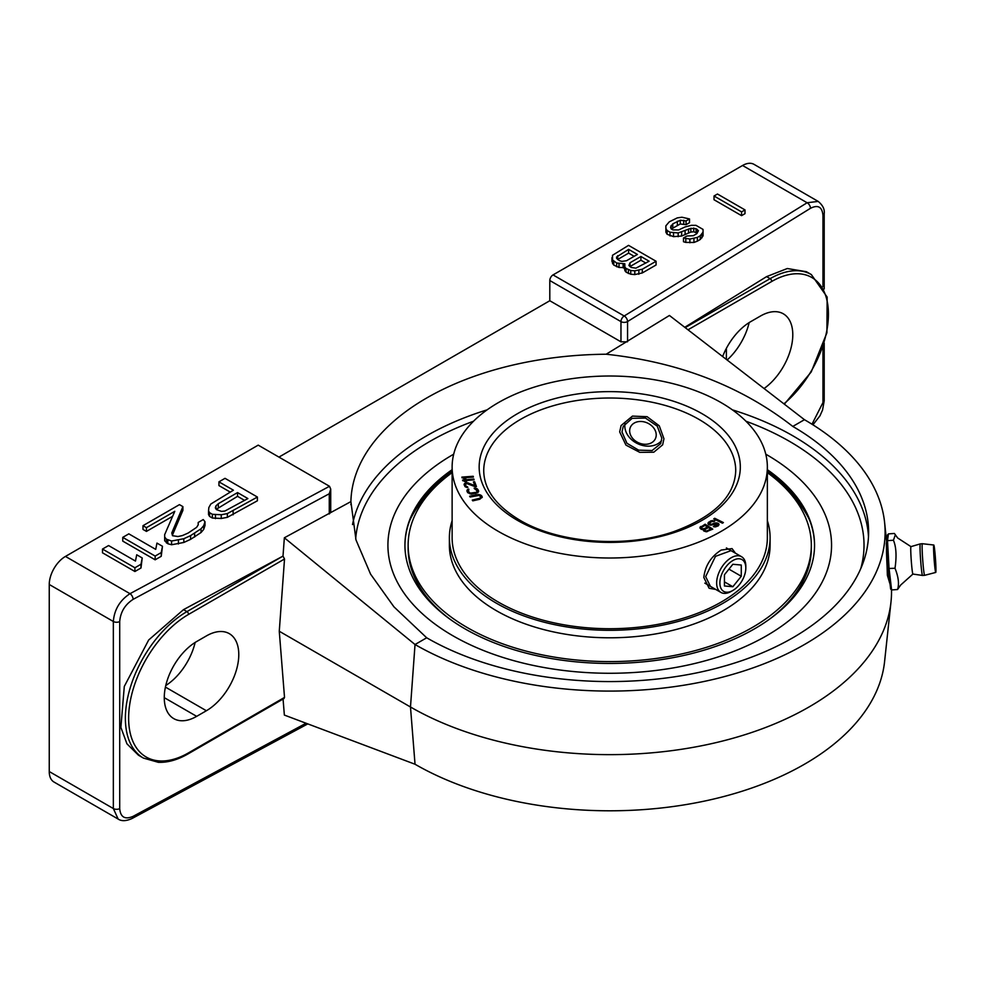 <?xml version="1.0" encoding="UTF-8"?>
<svg xmlns="http://www.w3.org/2000/svg" width="985" height="985" viewBox="0 0 985 985"><rect width="100%" height="100%" fill="white"/><g stroke="black" fill="none" stroke-linecap="round" stroke-linejoin="round"><path stroke-width="1.48" d="M118.311 819.151L53.99 782.028A22.914 13.224 -60 0 1 49.25 771.538L49.25 584.487A22.914 13.224 -60 0 1 65.453 556.427L258.218 445.134L329.384 486.221A4.58 2.647 0 0 1 329.495 486.282L129.995 593.684C119.874 600.321 114.322 609.592 113.337 621.486L49.25 584.487M818.19 201.408L807.109 202.75L742.567 165.492A22.914 13.224 -60 0 1 754.03 164.36L818.338 201.494M742.567 165.492L553.041 274.913A4.58 2.647 -60 0 0 549.802 280.528L549.802 300.733L278.952 457.102M726.376 348.37L726.376 359.427M727.139 360.017A45.815 26.447 120 0 0 749.166 322.587M165.763 685.523A45.815 26.447 120 0 0 195.153 642.442M764.064 388.521A45.815 26.447 120 0 0 790.98 348.148A45.815 26.447 120 0 0 783.297 313.796A45.815 26.447 120 0 0 760.395 316.074L750.668 321.676A45.815 26.447 120 0 0 722.633 356.533M783.912 403.838A80.179 46.295 120 0 0 828.089 307.32A80.179 46.295 120 0 0 771.735 281.464A2.29 1.317 -120 0 0 770.11 278.656L685.191 327.636M784.343 404.17L811.197 371.985L826.92 332.758L827.154 297.101L811.345 274.569L806.383 271.7L787.298 268.523L766.589 276.625L684.76 327.303M804.449 419.696L669.431 315.471L606.157 354.231A258.87 149.461 0 0 0 350.894 501.611L284.357 537.785L415.03 644.522A275.369 158.979 0 0 0 722.941 677.04A275.369 158.979 0 0 0 884.579 522.272A275.369 158.979 0 0 0 804.449 419.696L792.79 426.431C741.163 386.169 678.948 362.098 606.157 354.231M891.499 589.941A281.784 162.685 180 0 1 890.982 602.032L884.579 661.661A275.369 158.979 0 0 1 707.193 800.509A275.369 158.979 0 0 1 415.03 764.237L284.357 715.073L283.064 699.042M818.166 201.396C822.832 205.274 824.839 209.374 824.199 213.72A4.58 2.647 180 0 1 822.967 215.518C822.229 206.899 818.055 204.498 810.47 208.303A4.58 2.733 58.2 0 0 807.109 202.75L624.207 316A4.58 2.647 120 0 0 620.969 321.615A4.58 2.647 0 0 0 627.556 321.541L627.556 341.721M629.932 266.615L640.915 260.225L645.877 263.081M617.632 259.511L628.615 253.12L634.155 256.322M216.232 509.344L237.545 496.329L244.649 500.429M208.549 510.919L208.549 514.663L209.608 516.435L212.366 518.024L221.243 518.479L227.363 517.334L257.405 500.774L257.405 497.043L225.011 478.328L218.941 481.837L233.408 490.198L210.815 504.037L208.832 507.57L208.549 510.919L209.608 512.692L212.366 514.293L221.243 514.736L227.363 513.591L257.405 497.043M218.941 481.837L218.941 485.58L230.17 492.069M142.997 525.682L146.445 527.664L174.801 511.301L164.655 534.67L164.692 537.034L166.44 539.214L171.587 541.011L183.826 538.721L190.585 535.618L201.038 528.785L203.71 525.658L205.003 521.73L203.255 519.551L198.194 522.469L198.231 524.833L196.581 527.381L188.147 533.045L182.397 535.569L177.989 536.529L172.51 535.705L171.784 532.947L182.902 506.622L179.455 504.64L142.997 525.682L142.997 529.425L146.445 531.408L172.634 516.3M164.655 534.67L164.692 540.777L167.819 543.745L171.587 544.754L183.826 542.464L190.585 539.361L201.038 532.528L203.71 529.401L205.003 525.461L205.003 521.73M172.387 535.237L182.902 510.365L182.902 506.622M122.756 537.367L122.756 541.11L155.15 559.812L161.232 556.303L162.476 546.269L156.96 543.092L155.716 549.384L128.826 533.858L122.756 537.367L155.15 556.069L161.232 552.573L162.476 546.269M102.502 549.064L102.502 552.807L134.908 571.509L140.978 568L142.222 557.966L136.718 554.777L135.462 561.068L108.584 545.555L102.502 549.064L134.908 567.766L140.978 564.257L142.222 557.966M714.026 196.003L714.026 199.746L741.557 215.641L745.005 213.659L745.005 209.916L717.462 194.02L714.026 196.003L741.557 211.898L745.005 209.916M683.479 237.988L683.479 241.731L685.806 242.421L693.933 242.47L697.38 241.153L700.249 239.49L703.081 235.834L703.031 229.406L696.001 225.356L691.359 225.319L685.018 226.956L678.69 229.936L672.89 229.899L671.142 228.877L670.526 227.203L672.792 223.866L680.253 220.234L686.065 220.935L689.512 218.953L681.94 217.229L677.311 217.87L669.271 221.847L665.86 225.836L665.909 228.52L667.116 230.527L670.034 232.226L678.172 232.94L690.842 228.335L696.063 228.692L698.427 230.724L696.74 233.728L693.292 235.71L686.927 236.006L683.479 237.988L689.882 239.035L697.38 237.41L700.249 235.747L703.081 232.091M671.351 229L680.253 223.977L686.065 224.678L689.512 222.696L689.512 218.953M665.86 225.836L665.909 232.251L667.116 234.27L673.531 236.659L681.632 236.031L690.842 232.078L693.736 231.758L697.245 233.125L697.232 229.37M624.256 264.743L624.256 268.486L626.054 272.18L630.732 274.212L634.796 274.581L642.306 272.943L656.072 265.002L656.072 261.259L628.541 245.363L612.485 255.3L612.571 259.991L616.684 263.032L624.81 263.746L624.872 267.095L626.054 268.437L630.732 270.481L634.796 270.838L642.306 269.213L656.072 261.259M611.944 257.639L611.944 261.382L613.754 265.076L619.011 267.452L624.256 267.588M741.557 215.641L741.557 211.898M649.115 261.21L635.904 268.166L631.262 267.464L628.898 265.445L630.018 262.773L640.915 256.482L649.115 261.21M619.54 260.705L616.598 258.341L616.573 256.999L628.615 249.377L637.393 254.45L626.497 260.742L621.867 261.382L619.54 260.705M218.313 503.692L237.545 492.586L247.888 498.558L224.925 511.018L221.526 511.387L216.368 509.59L215.321 507.804L215.961 505.847L218.313 503.692L218.313 507.435M696.063 232.435L696.063 228.692M693.736 231.758L693.736 228.015M690.842 232.078L690.842 228.335M688.527 232.731L688.527 228.988M685.092 234.713L685.092 230.97M681.632 236.031L681.632 232.288M678.172 236.683L678.172 232.94M673.531 236.659L673.531 232.916M670.034 235.969L670.034 232.226M667.116 234.27L667.116 230.527M665.909 232.251L665.909 228.52M686.065 224.678L686.065 220.935M683.738 224.001L683.738 220.258M680.253 223.977L680.253 220.234M677.372 224.962L677.372 221.219M672.792 227.609L672.792 223.866M671.08 228.717L671.08 225.528M701.96 237.828L701.96 234.085M700.249 239.49L700.249 235.747M697.38 241.153L697.38 237.41M693.933 242.47L693.933 238.727M689.882 242.778L689.882 239.035M685.806 242.421L685.806 238.678M623.086 267.809L623.086 264.066M619.011 267.452L619.011 263.709M616.684 266.763L616.684 263.032M613.754 265.076L613.754 261.333M612.571 263.734L612.571 259.991M642.306 272.943L642.306 269.213M638.846 274.261L638.846 270.53M634.796 274.581L634.796 270.838M630.732 274.212L630.732 270.481M628.405 273.534L628.405 269.791M626.054 272.18L626.054 268.437M624.872 270.838L624.872 267.095M640.915 260.225L640.915 256.482M630.018 266.516L630.018 262.773M628.615 253.12L628.615 249.377M617.706 259.412L617.706 255.669M212.366 518.024L212.366 514.293M215.444 518.639L215.444 514.896M209.608 516.435L209.608 512.692M233.113 514.81L233.113 511.067M227.363 517.334L227.363 513.591M221.243 518.479L221.243 514.736M237.545 496.329L237.545 492.586M215.961 508.9L215.961 505.847M198.194 524.894L198.194 522.469M203.71 529.401L203.71 525.658M201.038 532.528L201.038 528.785M194.636 537.022L194.636 533.279M190.585 539.361L190.585 535.618M183.826 542.464L183.826 538.721M178.396 544.003L178.396 540.273M171.587 544.754L171.587 541.011M167.819 543.745L167.819 540.002M166.44 542.957L166.44 539.214M164.692 540.777L164.692 537.034M146.445 531.408L146.445 527.664M155.15 559.812L155.15 556.069M161.232 556.303L161.232 552.573M134.908 571.509L134.908 567.766M140.978 568L140.978 564.257M329.261 513.936L329.261 493.756L330.726 489.089L329.495 486.282M330.726 489.089L330.726 512.028L329.384 513.887M350.894 501.611L355.991 539.965L370.594 574.169L393.926 606.822L426.69 637.788L415.03 644.522L410.486 706.996L279.272 631.25L284.517 559.012L188.566 614.406A2.29 1.317 -120 0 0 186.941 611.611A87.049 50.26 120 0 0 130.069 688.318A87.049 50.26 120 0 0 143.416 758.081L158.351 762.316C167.77 762.673 177.682 759.866 188.086 753.882L284.111 698.439M627.445 341.807L620.969 341.82L549.802 300.733M766.589 635.756A221.81 128.062 180 0 1 506.425 658.534A221.81 128.062 180 0 1 391.648 521.828A221.81 128.062 180 0 1 452.891 454.651A221.81 128.062 180 0 1 453.703 454.183A221.81 128.062 180 0 0 452.891 454.651A221.81 128.062 180 0 0 391.648 521.828A221.81 128.062 180 0 0 506.425 658.534A221.81 128.062 180 0 0 766.589 635.756A221.81 128.062 180 0 0 827.831 521.828A221.81 128.062 180 0 1 766.589 635.756M765.776 454.183A221.81 128.062 180 0 1 827.831 521.828A221.81 128.062 180 0 0 765.776 454.183M49.25 771.538L113.337 808.537L118.151 819.064M284.517 559.012L283.003 556.094L186.941 611.611L183.53 609.629L283.003 556.094L284.357 537.785M183.53 609.629L148.673 640.004L124.295 686.446L120.884 727.373L126.942 743.835L138.479 755.224L143.416 758.081M279.272 631.25L284.517 697.429L283.003 698.266M196.668 716.354L206.382 710.739A45.815 26.447 120 0 0 236.314 670.366A45.815 26.447 120 0 0 229.296 633.65A45.815 26.447 120 0 0 206.382 635.928L196.668 641.53A45.815 26.447 120 0 0 166.736 681.916A45.815 26.447 120 0 0 173.754 718.619A45.815 26.447 120 0 0 196.668 716.354L164.261 697.651M890.982 602.032A281.784 162.685 180 0 1 709.459 744.118A281.784 162.685 180 0 1 410.486 706.996L415.03 764.237M887.559 550.184C886.057 527.775 886.057 553.016 887.559 573.996L889.529 582.627M426.69 637.788A258.87 149.461 0 0 0 708.806 670.194A258.87 149.461 0 0 0 868.61 532.109A258.87 149.461 0 0 0 792.79 426.431M890.058 584.167L887.374 575.326L886.315 543.4M886.365 539.214L886.463 539.854M867.145 548.017L868.019 542.193M498.287 531.358A157.612 91.002 0 0 0 670.059 551.083A157.612 91.002 0 0 0 767.352 467.013A157.612 91.002 0 0 0 721.192 402.668A157.612 91.002 0 0 0 549.421 382.943A157.612 91.002 0 0 0 452.127 467.013A157.612 91.002 0 0 0 498.287 531.358M731.018 550.64L715.479 556.34L705.654 576.631L710.407 586.346M713.756 518.898L722.461 523.195L723.396 522.567L714.691 518.27L713.756 518.898M714.322 526.039L713.337 526.63L715.233 526.913L718.237 525.904L718.964 524.02L717.72 523.146L715.479 522.875L710.973 524.389L709.385 523.527L711.318 521.73L714.851 521.003L711.244 520.745L707.993 523.146L708.424 524.512L710.345 525.19L717.265 524.032L717.178 525.313L714.322 526.039L714.236 526.84M703.536 529.585L703.783 530.977L706.282 531.765L712.783 529.13L705.112 524.217L699.916 527.689L701.16 529.314L703.536 529.585L703.45 530.472M476.666 494.642L469.636 496.243L470.153 497.006L479.03 495.43L480.68 496.686L480.101 498.151L472.258 500.084L472.788 500.848L479.806 499.247L482.244 497.068L481.025 495.27L478.969 494.556L470.079 496.883M474.13 488.129L477.134 490.912L476.358 492.34L470.165 493.153L468.343 491.17L468.762 489.077L467.013 490.099L467.567 492.598L471.187 494.125L477.799 492.66L478.648 491.367L477.897 489.483L474.13 488.129M475.262 486.713L476.457 486.565L474.598 481.727L473.403 481.874L474.844 485.642L467.506 482.761L465.129 483.069L464.12 484.325L464.994 486.615L466.828 487.513L467.838 487.526L467.579 486.849L466.127 486.331L465.412 484.448L466.816 483.561L475.262 486.713M473.859 478.993L462.544 480.064L464.698 481.542L466.619 481.357L464.698 480.705L474.081 479.818L473.859 478.993L473.859 479.744L462.753 480.791M473.219 476.272L461.854 477.109L463.91 478.624L465.843 478.476L463.972 477.787L473.391 477.085L473.219 476.272L473.219 477.011L462.014 477.848M710.739 529.056L706.676 530.989L705.001 530.533L705.088 529.351L708.449 527.591L710.739 529.056L710.739 529.807L706.676 531.728L705.001 531.284L704.694 530.127M702.071 528.649L701.295 527.541L705.026 525.399L707.476 526.975L704.103 528.723L702.071 528.649L702.071 529.401L701.258 527.935M661.821 438.19L660.664 443.669L652.07 450.551L638.637 450.157L626.952 443.287L621.991 432.021L623.259 426.32L632.173 418.317L645.471 418.046L657.254 426.136L661.821 438.19M714.691 518.27L714.396 519.206M722.756 522.998L714.691 519.009M717.634 524.426L717.178 526.064L714.322 526.778M714.051 521.496L711.244 521.496L708.03 523.811M718.976 524.894L715.479 523.626L710.111 525.054L709.385 523.527M712.143 529.462L705.112 524.968L700.003 528.169M703.228 529.635L702.071 529.401M707.476 526.975L703.536 529.61M482.17 497.548L480.224 495.615L476.666 495.381M480.803 497.253L480.101 498.902L472.702 500.737M478.562 491.626L477.319 489.607L474.511 488.856M468.86 490.001L466.915 491.195M477.171 491.478L476.358 493.091L471.002 494.039L468.971 493.103L468.294 490.592M465.425 485.9L467.185 487.513M474.844 485.642L474.844 486.393L467.506 483.512L465.129 483.82L464.169 484.952M476.174 486.602L474.598 482.465L473.687 482.588M464.908 481.517L464.698 480.705M464.157 478.599L463.972 477.787M714.839 526.125L714.839 526.876M715.529 526.125L715.529 526.864M716.193 525.916L716.193 526.667M717.178 525.313L717.178 526.064M717.499 524.919L717.499 525.67M708.301 522.542L708.301 523.294M708.941 521.952L708.941 522.703M710.247 521.151L710.247 521.902M711.244 520.745L711.244 521.496M712.598 520.536L712.598 521.287M713.977 520.72L713.977 521.471M709.582 524.008L709.582 524.759M710.111 524.303L710.111 525.054M710.973 524.389L710.973 525.14M711.823 524.291L711.823 525.03M712.66 523.983L712.66 524.734M713.645 523.38L713.645 524.131M714.47 523.084L714.47 523.823M715.479 522.875L715.479 523.626M716.846 522.863L716.846 523.614M717.72 523.146L717.72 523.897M718.422 523.54L718.422 524.279M718.964 524.02L718.964 524.771M700.138 527L700.138 527.751M700.852 526.433L700.852 527.184M705.112 524.217L705.112 524.968M707.378 530.817L707.378 531.555M705.001 530.533L705.001 531.284M705.334 530.743L705.334 531.494M705.999 530.964L705.999 531.703M706.676 530.989L706.676 531.728M701.579 528.342L701.579 529.08M702.736 528.871L702.736 529.622M703.413 528.896L703.413 529.61M704.103 528.723L704.103 529.474M477.885 494.507L477.885 495.258M478.969 494.556L478.969 495.307M480.224 494.864L480.224 495.615M481.025 495.27L481.025 496.021M481.69 495.861L481.69 496.612M482.034 496.378L482.034 497.129M479.289 498.484L479.289 499.235M480.101 498.151L480.101 498.902M480.606 497.733L480.606 498.484M475.361 488.055L475.361 488.806M476.568 488.412L476.568 489.163M477.319 488.856L477.319 489.607M477.897 489.483L477.897 490.222M478.525 490.665L478.525 491.416M467.013 490.099L467.013 490.85M467.666 489.41L467.666 490.161M468.762 489.077L468.762 489.816M468.343 491.17L468.343 491.909M468.971 492.352L468.971 493.103M469.488 492.832L469.488 493.583M470.165 493.153L470.165 493.904M471.002 493.288L471.002 494.039M472 493.251L472 494.002M475.496 492.635L475.496 493.387M476.358 492.34L476.358 493.091M476.912 491.958L476.912 492.709M465.412 484.448L465.412 485.199M465.634 485.691L465.634 486.43M466.127 486.331L466.127 487.083M466.755 486.676L466.755 487.415M467.579 486.849L467.579 487.513M464.378 483.733L464.378 484.472M465.129 483.069L465.129 483.82M466.028 482.81L466.028 483.561M466.508 482.748L466.508 483.5M467.506 482.761L467.506 483.512M468.331 482.945L468.331 483.697M474.598 481.727L474.598 482.465M715.75 589.436L709.138 588.267L703.807 577.444C705.162 565.759 710.948 556.636 721.192 550.061L732.052 548.596L735.438 553.188M663.939 438.756L662.646 444.838L653.806 452.201L639.782 452.361L625.955 445.109L619.676 431.91L621.092 425.545L632.456 416.101L647.108 416.692L659.285 425.828L663.939 438.756M767.352 469.697A204.806 118.249 180 0 1 814.546 545.197A204.806 118.249 180 0 1 754.559 628.812A204.806 118.249 180 0 1 531.358 654.446A204.806 118.249 180 0 1 404.933 545.197A204.806 118.249 180 0 1 452.127 469.697M404.933 545.579A204.806 118.249 180 0 1 452.127 470.448M814.546 545.579A204.806 118.249 0 0 0 767.352 470.448M810.347 522.149A205.545 118.668 0 0 0 767.352 471.803M788.394 488.129A205.545 118.668 0 0 0 767.352 470.645M431.085 488.129A205.545 118.668 180 0 1 452.127 470.645M409.12 522.149A205.545 118.668 180 0 1 452.127 471.803M789.564 601.798A199.352 115.097 0 0 0 798.897 588.451M429.916 601.798A199.352 115.097 180 0 1 420.583 588.451M808.98 518.824A207.416 119.751 0 0 0 788.382 491.256M410.499 518.824A207.416 119.751 180 0 1 431.098 491.256M769.371 619.282A201.605 116.39 0 0 0 811.332 548.202L811.332 545.197A201.605 116.39 0 0 0 767.352 472.628M452.127 472.628A201.605 116.39 0 0 0 408.135 545.197L408.135 548.202A201.605 116.39 0 0 0 450.108 619.282M452.127 467.013L452.127 537.724A157.612 91.002 180 0 0 549.421 621.794A157.612 91.002 180 0 0 721.192 602.069A157.612 91.002 0 0 0 767.352 537.724L767.352 467.013M770.098 537.724L770.098 545.197A160.358 92.59 0 0 1 723.138 610.675A160.358 92.59 0 0 1 548.374 630.745A160.358 92.59 0 0 1 449.382 545.197L449.382 537.724A160.358 92.59 180 0 0 548.374 623.259A160.358 92.59 180 0 0 723.138 603.189A160.358 92.59 0 0 0 770.098 537.724A160.358 92.59 0 0 0 767.352 520.646M449.382 537.724A160.358 92.59 180 0 1 452.127 520.646M408.135 545.197A201.605 116.39 0 0 0 467.185 627.507A201.605 116.39 0 0 0 686.89 652.735A201.605 116.39 0 0 0 811.332 545.197M716.649 582.985A20.623 11.906 120 0 0 720.921 592.428A20.623 11.906 120 0 0 731.227 591.406L732.852 590.471A18.333 10.576 120 0 0 745.817 568.025L745.817 566.153A20.623 11.906 120 0 0 741.545 556.71A20.623 11.906 120 0 0 725.649 562.238A20.623 11.906 120 0 0 716.649 582.985M745.817 568.025A18.333 10.576 120 0 0 732.852 560.539A18.333 10.576 120 0 0 719.887 582.985A18.333 10.576 120 0 0 732.852 590.471M724.431 574.747L724.431 585.976L732.852 586.728L741.274 576.262L741.274 565.033L732.852 564.282L724.431 574.747M741.274 576.262L728.949 569.145M732.852 586.728L724.431 581.864M642.946 421.654A13.741 10.835 24.9 0 1 656.219 434.939A13.741 10.835 24.9 0 1 642.946 444.1A13.741 10.835 24.9 0 1 629.661 430.827A13.741 10.835 24.9 0 1 642.946 421.654M661.625 440.566A20.623 16.265 24.9 0 1 644.719 445.885A20.623 16.265 24.9 0 1 624.81 425.963A20.623 16.265 24.9 0 1 625.044 423.439M934.322 561.893A13.741 0.69 -94.1 0 1 933.792 545.013A13.741 0.69 -94.1 0 1 935.208 555.552A13.741 0.69 -94.1 0 1 935.75 572.433A13.741 0.69 -94.1 0 1 934.322 561.893M897.544 589.523L900.647 585.065L912.923 574.058A13.741 0.69 85.9 0 0 912.935 574.058A13.741 0.69 85.9 0 1 911.494 563.519A13.741 0.69 -94.1 0 1 910.953 546.638A13.741 0.69 -94.1 0 1 910.977 546.638L897.655 537.982L894.392 533.464L888.458 533.882L887.497 540.654L889.073 568.677L891.61 589.941L897.544 589.523C899.33 584.068 898.492 576.976 895.008 568.259C896.756 556.229 896.239 546.897 893.432 540.236L895.353 534.781M893.432 540.236L887.497 540.654L886.685 541.491L888.199 568.505L890.649 589.067L888.199 568.517L895.008 568.259M890.637 588.993L891.61 589.941M887.608 534.966L888.458 533.882L887.608 534.966M886.685 541.491L887.497 540.654L886.685 541.491M888.199 568.505L889.073 568.677L888.199 568.505L886.672 541.442M771.735 281.464L687.998 329.803M811.345 274.569A82.469 47.612 120 0 0 770.11 278.656L766.589 276.625M810.47 208.303L627.556 321.541A4.58 2.733 -121.8 0 0 624.207 316L553.041 274.913M822.967 215.518L822.967 286.586M822.967 346.794L822.967 402.569L811.997 424.227M824.199 343.051L824.199 400.772A4.58 2.647 180 0 1 822.967 402.569M620.969 341.82L620.969 321.615L549.802 280.528M329.261 493.756L133.11 599.36A4.58 2.549 61.7 0 0 129.995 593.684L65.453 556.427M119.702 621.547L119.702 808.599A4.58 2.647 0 0 1 113.337 808.537L113.337 621.486A4.58 2.647 0 0 0 119.702 621.547C120.502 612.042 124.972 604.642 133.11 599.36M352.519 524.586A258.87 149.461 180 0 1 487.144 409.834M732.335 409.834A258.87 149.461 180 0 1 792.79 435.776A258.87 149.461 180 0 1 868.487 536.788M355.683 538.906A254.29 146.814 180 0 1 473.526 421.223M745.941 421.223A254.29 146.814 180 0 1 789.551 441.391A254.29 146.814 180 0 1 860.779 568.579M132.125 818.461A4.58 2.549 -118.3 0 0 132.162 818.449A4.58 2.549 -118.3 0 0 133.11 816.343L306.064 723.236M119.702 808.599C120.502 817.255 124.972 819.84 133.11 816.343M188.566 614.406A84.759 48.942 120 0 0 128.629 718.225A84.759 48.942 120 0 0 188.566 752.836L284.517 697.429M188.566 752.836A2.29 1.317 60 0 1 188.086 753.882M206.382 710.739L165.418 687.087M517.408 520.326A130.586 75.389 180 0 1 517.408 413.712A130.586 75.389 180 0 1 702.071 413.712A130.586 75.389 180 0 1 702.071 520.326A130.586 75.389 180 0 1 517.408 520.326M483.733 470.756A125.994 72.742 180 0 1 561.524 403.554A125.994 72.742 180 0 1 698.833 419.315A125.994 72.742 180 0 1 735.733 470.756C734.675 496.551 713.916 516.866 673.469 531.74C625.376 548.411 558.347 543.24 519.698 520.092C495.935 505.748 483.955 489.299 483.733 470.756M922.97 563.186A15.846 0.8 -94.1 0 1 922.366 543.72L920.261 543.905A15.809 0.8 -94.1 0 0 920.876 563.321A15.809 0.8 85.9 0 0 922.514 575.449L924.62 575.326A15.846 0.8 85.9 0 1 922.97 563.186M824.199 400.809L822.549 410.031L819.976 415.818L812.933 424.806M824.199 213.72L824.199 288.95M350.869 504.714L350.869 504.061M118.126 819.052C121.586 821.367 126.252 821.158 132.162 818.449L307.8 723.889M884.579 522.272L886.635 541.491M704.829 583.132L720.921 592.428M726.376 547.956L741.545 556.71M933.792 545.013L922.366 543.72M935.75 572.433L924.62 575.326M910.953 546.638L920.261 543.905M912.91 574.058L922.514 575.449M887.608 534.744L886.685 541.319"/></g></svg>
